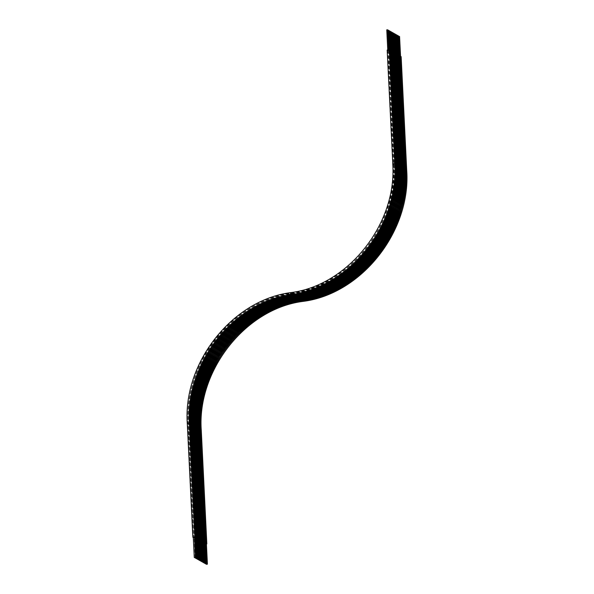<?xml version="1.0" encoding="UTF-8"?>
<svg xmlns="http://www.w3.org/2000/svg" width="594" height="594" viewBox="0 0 594 594"><rect width="100%" height="100%" fill="white"/><g stroke="black" fill="none" stroke-linecap="round" stroke-linejoin="round"><path stroke-width="0.45" stroke-dasharray="2.97 2.23" d="M392.805 163.729L404.722 170.233A116.766 104.589 119.5 0 1 302.71 299.487L302.517 299.517A118.154 105.829 -60.5 0 0 199.294 430.308L204.744 544.037L206.422 544.171M387.169 50.03L398.314 56.148L403.868 169.75A116.766 104.589 119.5 0 1 301.856 299.012L301.663 299.042A118.154 105.829 -60.5 0 0 198.441 429.826L203.898 543.555L204.848 543.911M397.468 55.673L403.022 169.275A116.766 104.589 119.5 0 1 301.01 298.53L300.816 298.559A118.154 105.829 -60.5 0 0 197.594 429.343L203.044 543.072L203.994 543.428M396.614 55.19L402.175 168.793A116.766 104.589 119.5 0 1 300.156 298.047L299.963 298.077A118.154 105.829 -60.5 0 0 196.74 428.868L202.198 542.597L203.148 542.953M395.767 54.707L401.321 168.31A116.766 104.589 119.5 0 1 299.309 297.572L299.116 297.601A118.154 105.829 -60.5 0 0 195.894 428.385L201.344 542.114L202.302 542.471M394.913 54.232L400.475 167.835A116.766 104.589 119.5 0 1 298.463 297.089L298.27 297.119A118.154 105.829 -60.5 0 0 195.047 427.903L200.497 541.631L201.448 541.988M394.067 53.75L399.621 167.352A116.766 104.589 119.5 0 1 297.609 296.606L297.416 296.636A118.154 105.829 -60.5 0 0 194.193 427.428L199.651 541.156L200.601 541.513M393.221 53.267L398.774 166.869A116.766 104.589 119.5 0 1 296.762 296.131L296.569 296.161A118.154 105.829 -60.5 0 0 193.347 426.945L198.797 540.674L199.747 541.03M392.367 52.792L397.928 166.394A116.766 104.589 119.5 0 1 295.909 295.649L295.715 295.678A118.154 105.829 -60.5 0 0 192.493 426.462L197.951 540.191L198.901 540.547M391.52 52.309L397.074 165.912A116.766 104.589 119.5 0 1 295.062 295.166L294.869 295.196A118.154 105.829 -60.5 0 0 191.647 425.987L197.097 539.716L198.054 540.072M390.666 51.827L396.228 165.429A116.766 104.589 119.5 0 1 294.216 294.683L294.023 294.713A118.154 105.829 -60.5 0 0 190.8 425.504L196.25 539.233L197.201 539.59M389.82 51.344L395.374 164.954A116.766 104.589 119.5 0 1 293.362 294.208L293.169 294.238A118.154 105.829 -60.5 0 0 189.946 425.022L195.404 538.751L196.354 539.107M388.973 50.869L394.527 164.471A116.766 104.589 119.5 0 1 292.515 293.726L292.322 293.755A118.154 105.829 -60.5 0 0 189.1 424.547L194.55 538.275L195.508 538.624M388.12 50.386L393.681 163.989A116.766 104.589 119.5 0 1 291.661 293.243L291.468 293.273A118.154 105.829 -60.5 0 0 188.246 424.064L193.703 537.793L194.654 538.149M394.824 163.721L394.706 163.654A118.154 105.829 119.5 0 1 291.483 294.446L291.29 294.476A116.766 104.589 -60.5 0 0 189.278 423.73L194.839 537.332M395.671 164.204L395.559 164.137A118.154 105.829 119.5 0 1 292.337 294.928L292.144 294.958A116.766 104.589 -60.5 0 0 190.132 424.213L195.686 537.815M396.517 164.679L396.406 164.62A118.154 105.829 119.5 0 1 293.184 295.404L292.991 295.433A116.766 104.589 -60.5 0 0 190.978 424.688L196.532 538.298M397.371 165.162L397.26 165.095A118.154 105.829 119.5 0 1 294.037 295.886L293.844 295.916A116.766 104.589 -60.5 0 0 191.825 425.17L197.386 538.773M398.218 165.644L398.106 165.578A118.154 105.829 119.5 0 1 294.884 296.369L294.691 296.399A116.766 104.589 -60.5 0 0 192.679 425.653L198.233 539.255M399.071 166.12L398.953 166.06A118.154 105.829 119.5 0 1 295.73 296.844L295.537 296.874A116.766 104.589 -60.5 0 0 193.525 426.128L199.087 539.738M399.918 166.602L399.807 166.535A118.154 105.829 119.5 0 1 296.584 297.327L296.391 297.356A116.766 104.589 -60.5 0 0 194.379 426.611L199.933 540.213M400.764 167.085L400.653 167.018A118.154 105.829 119.5 0 1 297.431 297.809L297.238 297.839A116.766 104.589 -60.5 0 0 195.226 427.093L200.779 540.696M401.618 167.56L401.507 167.501A118.154 105.829 119.5 0 1 298.285 298.285L298.091 298.314A116.766 104.589 -60.5 0 0 196.072 427.576L201.633 541.179M402.465 168.043L402.353 167.983A118.154 105.829 119.5 0 1 299.131 298.767L298.938 298.797A116.766 104.589 -60.5 0 0 196.926 428.051L202.48 541.654M403.319 168.525L403.2 168.458A118.154 105.829 119.5 0 1 299.977 299.25L299.784 299.279A116.766 104.589 -60.5 0 0 197.772 428.534L203.334 542.136M404.165 169L404.054 168.941A118.154 105.829 119.5 0 1 300.831 299.725L300.638 299.755A116.766 104.589 -60.5 0 0 198.626 429.017L204.18 542.619M405.011 169.483L404.9 169.424A118.154 105.829 119.5 0 1 301.678 300.208L301.485 300.237A116.766 104.589 -60.5 0 0 199.473 429.492L205.027 543.094M405.865 169.966L405.754 169.899A118.154 105.829 119.5 0 1 302.532 300.69L302.339 300.72A116.766 104.589 -60.5 0 0 200.319 429.974L205.88 543.577M205.583 543.844L206.415 543.956M204.73 543.361L205.561 543.473M203.883 542.879L204.715 542.99M203.037 542.404L203.868 542.515M202.183 541.921L203.014 542.032M201.336 541.438L202.168 541.55M200.482 540.963L201.314 541.075M199.636 540.481L200.468 540.592M198.79 539.998L199.621 540.109M197.936 539.523L198.767 539.634M197.089 539.04L197.921 539.152M196.235 538.558L197.067 538.669M195.389 538.075L196.22 538.194M194.542 537.6L195.374 537.711M193.273 537.288L194.52 537.228M387.689 29.782L387.058 29.923M388.031 49.881L388.676 49.955L388.031 49.881M388.535 30.257L387.904 30.398M388.884 50.356L389.523 50.438L388.884 50.356M389.389 30.739L388.758 30.881M389.731 50.839L390.377 50.921L389.731 50.839M390.236 31.222L389.605 31.363M390.585 51.322L391.223 51.396L390.585 51.322M391.09 31.697L390.451 31.838M391.431 51.797L392.07 51.878L391.431 51.797M391.936 32.18L391.305 32.321M392.278 52.279L392.924 52.361L392.278 52.279M392.783 32.663L392.151 32.804M393.131 52.762L393.77 52.836L393.131 52.762M393.636 33.138L393.005 33.279M393.978 53.237L394.624 53.319L393.978 53.237M394.483 33.62L393.852 33.761M394.832 53.72L395.47 53.802L394.832 53.72M395.337 34.103L394.698 34.244M395.678 54.203L396.317 54.277L395.678 54.203M396.183 34.578L395.552 34.719M396.525 54.678L397.171 54.759L396.525 54.678M397.03 35.061L396.398 35.202M397.379 55.16L398.017 55.242L397.379 55.16M397.883 35.543L397.252 35.685M398.225 55.643L398.871 55.717L398.225 55.643M398.73 36.026L398.099 36.167M399.071 56.126L399.717 56.2L399.071 56.126M399.576 36.501L398.945 36.642M399.925 56.601L400.564 56.682L399.925 56.601M291.105 292.597A1.047 0.379 -98.7 0 1 291.424 293.109A116.766 104.589 119.5 0 0 393.436 163.855L387.882 50.252M193.28 537.503L193.807 537.667M390.117 50.594L395.559 164.137M390.963 51.077L396.406 164.62M391.817 51.559L397.26 165.095M392.664 52.042L398.106 165.578M393.51 52.517L398.953 166.06M394.364 53L399.807 166.535M395.21 53.482L400.653 167.018M396.057 53.957L401.507 167.501M396.911 54.44L402.353 167.983M397.757 54.923L403.2 168.458M398.611 55.398L404.054 168.941M399.458 55.881L404.9 169.424M400.304 56.363L405.754 169.899M398.314 56.148L399.057 56.757L401.15 56.653M389.263 50.119L394.743 163.64M388.016 50.512L393.577 164.115C398.002 223.968 349.168 285.818 291.84 293.05A1.047 0.379 -98.7 0 0 291.661 293.243L291.231 293.139A118.154 105.829 -60.5 0 0 188.008 423.923L193.562 537.533M388.728 50.728L394.282 164.33A116.766 104.589 119.5 0 1 292.27 293.592L292.077 293.622A118.154 105.829 -60.5 0 0 188.855 424.406L194.409 538.008M389.575 51.21L395.136 164.813A116.766 104.589 119.5 0 1 293.117 294.067L292.924 294.097A118.154 105.829 -60.5 0 0 189.701 424.888L195.263 538.491M390.429 51.693L395.983 165.295A116.766 104.589 119.5 0 1 293.971 294.55L293.778 294.579A118.154 105.829 -60.5 0 0 190.555 425.363L196.109 538.973M391.275 52.168L396.829 165.771A116.766 104.589 119.5 0 1 294.817 295.032L294.624 295.062A118.154 105.829 -60.5 0 0 191.402 425.846L196.963 539.449M392.122 52.651L397.683 166.253A116.766 104.589 119.5 0 1 295.671 295.508L295.478 295.537A118.154 105.829 -60.5 0 0 192.256 426.329L197.809 539.931M392.976 53.133L398.529 166.736A116.766 104.589 119.5 0 1 296.517 295.99L296.324 296.02A118.154 105.829 -60.5 0 0 193.102 426.811L198.656 540.414M393.822 53.609L399.383 167.218A116.766 104.589 119.5 0 1 297.364 296.473L297.171 296.503A118.154 105.829 -60.5 0 0 193.948 427.286L199.51 540.889M394.676 54.091L400.23 167.694A116.766 104.589 119.5 0 1 298.218 296.948L298.025 296.978A118.154 105.829 -60.5 0 0 194.802 427.769L200.356 541.372M395.522 54.574L401.076 168.176A116.766 104.589 119.5 0 1 299.064 297.431L298.871 297.46A118.154 105.829 -60.5 0 0 195.649 428.252L201.21 541.854M396.369 55.049L401.93 168.659A116.766 104.589 119.5 0 1 299.918 297.913L299.725 297.943A118.154 105.829 -60.5 0 0 196.503 428.727L202.057 542.329M397.223 55.532L402.777 169.134A116.766 104.589 119.5 0 1 300.764 298.388L300.571 298.418A118.154 105.829 -60.5 0 0 197.349 429.21L202.903 542.812M398.069 56.014L403.63 169.617A116.766 104.589 119.5 0 1 301.611 298.871L301.418 298.901A118.154 105.829 -60.5 0 0 198.196 429.692L203.757 543.295M398.923 56.489L404.477 170.099A116.766 104.589 119.5 0 1 302.465 299.354L302.272 299.383A118.154 105.829 -60.5 0 0 199.049 430.167L204.603 543.777M406.704 170.255L404.618 170.359L399.161 56.63M303.445 300.557A1.047 0.379 -98.7 0 1 303.2 301.366M290.904 292.619A1.047 0.379 -98.7 0 1 290.912 292.627A1.047 0.379 -98.7 0 1 291.231 293.139L291.468 293.273A1.047 0.379 -98.7 0 1 291.647 293.08L291.84 293.05A1.047 0.379 -98.7 0 1 291.951 293.08A1.047 0.379 -98.7 0 1 292.27 293.592L292.515 293.726A1.047 0.379 -98.7 0 1 292.694 293.533A1.047 0.379 -98.7 0 1 292.797 293.555A1.047 0.379 -98.7 0 1 293.117 294.067L293.362 294.208A1.047 0.379 -98.7 0 1 293.54 294.015A1.047 0.379 -98.7 0 1 293.651 294.037A1.047 0.379 -98.7 0 1 293.971 294.55L294.216 294.683A1.047 0.379 -98.7 0 1 294.386 294.49A1.047 0.379 -98.7 0 1 294.498 294.52A1.047 0.379 -98.7 0 1 294.817 295.032L295.062 295.166A1.047 0.379 -98.7 0 1 295.24 294.973A1.047 0.379 -98.7 0 1 295.352 294.995A1.047 0.379 -98.7 0 1 295.671 295.508L295.909 295.649A1.047 0.379 -98.7 0 1 296.087 295.456A1.047 0.379 -98.7 0 1 296.198 295.478A1.047 0.379 -98.7 0 1 296.517 295.99L296.762 296.131A1.047 0.379 -98.7 0 1 296.941 295.931A1.047 0.379 -98.7 0 1 297.045 295.961A1.047 0.379 -98.7 0 1 297.364 296.473L297.609 296.606A1.047 0.379 -98.7 0 1 297.787 296.413A1.047 0.379 -98.7 0 1 297.898 296.436A1.047 0.379 -98.7 0 1 298.218 296.948L298.463 297.089A1.047 0.379 -98.7 0 1 298.634 296.896A1.047 0.379 -98.7 0 1 298.745 296.918A1.047 0.379 -98.7 0 1 299.064 297.431L299.309 297.572A1.047 0.379 -98.7 0 1 299.487 297.379A1.047 0.379 -98.7 0 1 299.591 297.401A1.047 0.379 -98.7 0 1 299.918 297.913L300.156 298.047A1.047 0.379 -98.7 0 1 300.334 297.854A1.047 0.379 -98.7 0 1 300.445 297.876A1.047 0.379 -98.7 0 1 300.764 298.388L301.01 298.53A1.047 0.379 -98.7 0 1 301.188 298.337A1.047 0.379 -98.7 0 1 301.292 298.359A1.047 0.379 -98.7 0 1 301.611 298.871L301.856 299.012A1.047 0.379 -98.7 0 1 302.034 298.819A1.047 0.379 -98.7 0 1 302.146 298.841A1.047 0.379 -98.7 0 1 302.465 299.354L302.71 299.487A1.047 0.379 -98.7 0 1 302.881 299.294A1.047 0.379 -98.7 0 1 302.992 299.324A1.047 0.379 -98.7 0 1 303.386 300.096M187.377 423.804L188.142 424.19C183.665 363.305 233.234 300.482 291.647 293.08A1.047 0.379 -98.7 0 1 292.077 293.622L292.322 293.755A1.047 0.379 -98.7 0 1 292.5 293.562A1.047 0.379 -98.7 0 1 292.924 294.097L293.169 294.238A1.047 0.379 -98.7 0 1 293.347 294.045A1.047 0.379 -98.7 0 1 293.778 294.579L294.023 294.713A1.047 0.379 -98.7 0 1 294.193 294.52A1.047 0.379 -98.7 0 1 294.624 295.062L294.869 295.196A1.047 0.379 -98.7 0 1 295.047 295.003A1.047 0.379 -98.7 0 1 295.478 295.537L295.715 295.678A1.047 0.379 -98.7 0 1 295.894 295.485A1.047 0.379 -98.7 0 1 296.324 296.02L296.569 296.161A1.047 0.379 -98.7 0 1 296.748 295.961A1.047 0.379 -98.7 0 1 297.171 296.503L297.416 296.636A1.047 0.379 -98.7 0 1 297.594 296.443A1.047 0.379 -98.7 0 1 298.025 296.978L298.27 297.119A1.047 0.379 -98.7 0 1 298.44 296.926A1.047 0.379 -98.7 0 1 298.871 297.46L299.116 297.601A1.047 0.379 -98.7 0 1 299.294 297.408A1.047 0.379 -98.7 0 1 299.725 297.943L299.963 298.077A1.047 0.379 -98.7 0 1 300.141 297.884A1.047 0.379 -98.7 0 1 300.571 298.418L300.816 298.559A1.047 0.379 -98.7 0 1 300.995 298.366A1.047 0.379 -98.7 0 1 301.418 298.901L301.663 299.042A1.047 0.379 -98.7 0 1 301.841 298.849A1.047 0.379 -98.7 0 1 302.272 299.383L302.517 299.517A1.047 0.379 -98.7 0 1 302.688 299.324A1.047 0.379 -98.7 0 1 302.799 299.354A1.047 0.379 -98.7 0 1 303.192 300.126M193.703 537.793L188.142 424.19L199.272 430.531L201.277 430.331M303.252 300.586A1.047 0.379 -98.7 0 1 303.096 301.344M399.057 56.757L404.618 170.359C409.043 230.212 360.209 292.062 302.881 299.294L302.688 299.324C244.283 306.727 194.706 369.55 199.19 430.435L204.744 544.037M398.21 56.274L403.764 169.877C408.197 229.73 359.363 291.587 302.034 298.819L301.841 298.849C243.429 306.244 193.852 369.067 198.337 429.952L203.898 543.555M397.364 55.791L402.918 169.401C407.343 229.247 358.509 291.105 301.188 298.337L300.995 298.366C242.582 305.762 193.005 368.584 197.49 429.469L203.044 543.072M396.51 55.316L402.071 168.919C406.496 228.772 357.662 290.622 300.334 297.854L300.141 297.884C241.728 305.286 192.159 368.109 196.636 428.994L202.198 542.597M395.663 54.834L401.217 168.436C405.643 228.289 356.808 290.147 299.487 297.379L299.294 297.408C240.882 304.804 191.305 367.627 195.79 428.512L201.344 542.114M394.81 54.351L400.371 167.953C404.796 227.806 355.962 289.664 298.634 296.896L298.44 296.926C240.035 304.321 190.459 367.144 194.943 428.029L200.497 541.631M393.963 53.876L399.517 167.478C403.95 227.331 355.115 289.181 297.787 296.413L297.594 296.443C239.182 303.846 189.605 366.661 194.089 427.554L199.651 541.156M393.117 53.393L398.671 166.996C403.096 226.849 354.262 288.706 296.941 295.931L296.748 295.961C238.335 303.363 188.758 366.186 193.243 427.071L198.797 540.674M392.263 52.911L397.824 166.513C402.249 226.366 353.415 288.224 296.087 295.456L295.894 295.485C237.481 302.881 187.912 365.704 192.389 426.589L197.951 540.191M391.416 52.435L396.97 166.038C401.396 225.891 352.561 287.741 295.24 294.973L295.047 295.003C236.635 302.405 187.058 365.221 191.543 426.106L197.097 539.716M390.57 51.953L396.124 165.555C400.549 225.408 351.715 287.266 294.386 294.49L294.193 294.52C235.788 301.923 186.212 364.746 190.696 425.631L196.25 539.233M389.716 51.47L395.27 165.073C399.703 224.926 350.868 286.783 293.54 294.015L293.347 294.045C234.934 301.44 185.358 364.263 189.842 425.148L195.404 538.751M388.87 50.995L394.423 164.597C398.849 224.45 350.014 286.301 292.694 293.533L292.5 293.562M290.615 293.867L269.713 299.628L249.888 309.459L231.875 322.988L216.357 339.709L203.905 358.991L195.003 380.115L189.969 402.279L188.996 424.665L194.55 538.275M398.656 36.546L399.643 56.727M397.802 36.071L398.789 56.244M396.955 35.588L397.943 55.769M396.109 35.105L397.089 55.287M395.255 34.63L396.243 54.804M394.409 34.148L395.396 54.329M393.555 33.665L394.542 53.846M392.708 33.19L393.696 53.363M391.862 32.707L392.849 52.881M391.008 32.224L391.995 52.406M390.161 31.742L391.149 51.923M389.308 31.267L390.295 51.44M388.461 30.784L389.449 50.965M387.615 30.301L388.602 50.483M195.092 557.58L194.119 537.77M195.938 558.063L194.966 538.253M196.785 558.538L195.82 538.728M197.639 559.021L196.666 539.211M198.485 559.503L197.52 539.694M199.339 559.986L198.366 540.176M200.185 560.461L199.213 540.651M201.032 560.944L200.067 541.134M201.886 561.427L200.913 541.617M202.732 561.902L201.767 542.092M203.586 562.384L202.613 542.574M204.433 562.867L203.46 543.057M205.279 563.342L204.314 543.532M206.133 563.825L205.16 544.015"/><path stroke-width="0.89" d="M207.016 564.3L206.148 564.196L207.016 564.3M207.403 564.129L206.415 543.956L205.583 543.844M206.17 563.817L205.301 563.713L206.17 563.817M206.549 563.654L205.561 543.473L204.73 543.361M205.316 563.342L204.447 563.231L205.316 563.342M205.702 563.171L204.715 542.99L203.883 542.879M204.47 562.86L203.601 562.756L204.47 562.86M204.856 562.689L203.868 542.515L203.037 542.404M203.616 562.377L202.754 562.273L203.616 562.377M204.002 562.214L203.014 542.032L202.183 541.921M202.769 561.902L201.901 561.79L202.769 561.902M203.155 561.731L202.168 541.55L201.336 541.438M201.923 561.419L201.054 561.315L201.923 561.419M202.302 561.248L201.314 541.075L200.482 540.963M201.069 560.936L200.2 560.833L201.069 560.936M201.455 560.773L200.468 540.592L199.636 540.481M200.223 560.461L199.354 560.35L200.223 560.461M200.609 560.291L199.621 540.109L198.79 539.998M199.376 559.979L198.507 559.867L199.376 559.979M199.755 559.808L198.767 539.634L197.936 539.523M198.522 559.496L197.654 559.392L198.522 559.496M198.908 559.333L197.921 539.152L197.089 539.04M197.676 559.013L196.807 558.909L197.676 559.013M198.054 558.85L197.067 538.669L196.235 538.558M196.822 558.538L195.953 558.427L196.822 558.538M197.208 558.367L196.22 538.194L195.389 538.075M195.975 558.056L195.107 557.952L195.975 558.056M196.362 557.885L195.374 537.711L194.542 537.6M195.129 557.573L194.26 557.469L195.129 557.573M195.508 557.41L194.52 537.228L193.651 537.125L193.273 537.288L194.26 557.469M387.058 29.923L387.689 29.782L388.662 49.718M387.711 30.227L388.535 30.257L389.516 50.2M388.558 30.702L389.389 30.739L390.362 50.676M389.412 31.185L390.236 31.222L391.208 51.158M390.258 31.668L391.09 31.697L392.062 51.641M391.104 32.143L391.936 32.18L392.909 52.116M391.958 32.625L392.783 32.663L393.763 52.599M392.805 33.108L393.636 33.138L394.609 53.081M393.659 33.591L394.483 33.62L395.456 53.557M394.505 34.066L395.337 34.103L396.309 54.039M395.352 34.549L396.183 34.578L397.156 54.522M396.205 35.031L397.03 35.061L398.01 54.997M397.052 35.506L397.883 35.543L398.856 55.48M397.906 35.989L398.73 36.026L399.703 55.962M398.752 36.472L399.576 36.501L400.556 56.445M389.152 50.052L387.169 50.03L392.805 163.729M206.422 544.171L206.831 543.933L194.943 537.206L193.28 537.503M390.006 50.535L389.263 50.119M390.852 51.017L390.117 50.594M391.698 51.492L390.963 51.077M392.552 51.975L391.817 51.559M393.399 52.458L392.664 52.042M394.253 52.933L393.51 52.517M395.099 53.415L394.364 53M395.946 53.898L395.21 53.482M396.799 54.373L396.057 53.957M397.646 54.856L396.911 54.44M398.492 55.339L397.757 54.923M399.346 55.814L398.611 55.398M400.193 56.296L399.458 55.881M406.704 170.255C411.189 231.14 361.612 293.963 303.2 301.366A1.047 0.379 -98.7 0 1 303.089 301.336A1.047 0.379 -98.7 0 1 302.769 300.824A118.154 105.829 119.5 0 0 405.992 170.04L406.704 170.255L401.15 56.653L400.304 56.363M395.559 164.137L394.951 163.796A118.154 105.829 119.5 0 1 291.728 294.579L291.535 294.609A116.766 104.589 -60.5 0 0 189.523 423.871L195.077 537.473M302.769 300.824L302.576 300.854A116.766 104.589 -60.5 0 0 200.564 430.108L206.118 543.718M405.754 169.899L405.145 169.557A118.154 105.829 119.5 0 1 301.923 300.349L301.73 300.378A116.766 104.589 -60.5 0 0 199.718 429.633L205.272 543.235M404.9 169.424L404.299 169.075A118.154 105.829 119.5 0 1 301.076 299.866L300.883 299.896A116.766 104.589 -60.5 0 0 198.864 429.15L204.425 542.753M404.054 168.941L403.445 168.599A118.154 105.829 119.5 0 1 300.222 299.383L300.029 299.413A116.766 104.589 -60.5 0 0 198.017 428.668L203.571 542.277M403.2 168.458L402.598 168.117A118.154 105.829 119.5 0 1 299.376 298.908L299.183 298.938A116.766 104.589 -60.5 0 0 197.171 428.192L202.725 541.795M402.353 167.983L401.744 167.634A118.154 105.829 119.5 0 1 298.522 298.426L298.329 298.455A116.766 104.589 -60.5 0 0 196.317 427.71L201.878 541.312M401.507 167.501L400.898 167.159A118.154 105.829 119.5 0 1 297.676 297.943L297.483 297.973A116.766 104.589 -60.5 0 0 195.471 427.227L201.024 540.837M400.653 167.018L400.052 166.676A118.154 105.829 119.5 0 1 296.829 297.468L296.636 297.49A116.766 104.589 -60.5 0 0 194.617 426.752L200.178 540.354M399.807 166.535L399.198 166.194A118.154 105.829 119.5 0 1 295.975 296.985L295.782 297.015A116.766 104.589 -60.5 0 0 193.77 426.269L199.324 539.872M398.953 166.06L398.351 165.719A118.154 105.829 119.5 0 1 295.129 296.503L294.936 296.532A116.766 104.589 -60.5 0 0 192.924 425.787L198.478 539.389M398.106 165.578L397.497 165.236A118.154 105.829 119.5 0 1 294.275 296.02L294.082 296.05A116.766 104.589 -60.5 0 0 192.07 425.311L197.631 538.914M397.26 165.095L396.651 164.753A118.154 105.829 119.5 0 1 293.429 295.545L293.236 295.574A116.766 104.589 -60.5 0 0 191.223 424.829L196.777 538.431M396.406 164.62L395.804 164.278A118.154 105.829 119.5 0 1 292.582 295.062L292.389 295.092A116.766 104.589 -60.5 0 0 190.37 424.346L195.931 537.949M394.824 163.721L389.397 50.193M405.865 169.966L400.438 56.437M405.011 169.483L399.591 55.955M404.165 169L398.737 55.472M403.319 168.525L397.891 54.997M402.465 168.043L397.037 54.514M401.618 167.56L396.191 54.032M400.764 167.085L395.344 53.557M399.918 166.602L394.49 53.074M399.071 166.12L393.644 52.591M398.218 165.644L392.79 52.109M397.371 165.162L391.943 51.633M396.517 164.679L391.097 51.151M395.671 164.204L390.243 50.668M303.386 300.096A1.047 0.379 -98.7 0 1 303.445 300.557M394.743 163.64L392.723 163.632C397.148 223.485 348.314 285.343 290.993 292.575A1.047 0.379 -98.7 0 1 291.105 292.597M291.409 294.579A1.047 0.379 -98.7 0 1 291.312 294.639A1.047 0.379 -98.7 0 1 291.201 294.617A1.047 0.379 -98.7 0 1 290.756 293.518A1.047 0.379 -98.7 0 1 290.993 292.575L290.8 292.604A1.047 0.379 -98.7 0 1 290.904 292.619M292.055 295.099A1.047 0.379 -98.7 0 1 291.966 295.151A1.047 0.379 -98.7 0 1 291.854 295.121A1.047 0.379 -98.7 0 1 291.535 294.609L291.528 294.602M190.132 424.213L189.389 423.797M292.909 295.582A1.047 0.379 -98.7 0 1 292.812 295.626A1.047 0.379 -98.7 0 1 292.708 295.604A1.047 0.379 -98.7 0 1 292.389 295.092L292.374 295.084M190.978 424.688L190.243 424.272M293.755 296.057A1.047 0.379 -98.7 0 1 293.666 296.109A1.047 0.379 -98.7 0 1 293.555 296.087A1.047 0.379 -98.7 0 1 293.236 295.574L293.221 295.567M191.825 425.17L191.09 424.755M294.602 296.54A1.047 0.379 -98.7 0 1 294.513 296.592A1.047 0.379 -98.7 0 1 294.409 296.562A1.047 0.379 -98.7 0 1 294.082 296.05L294.075 296.042M192.679 425.653L191.944 425.237M295.456 297.022A1.047 0.379 -98.7 0 1 295.367 297.067A1.047 0.379 -98.7 0 1 295.255 297.045A1.047 0.379 -98.7 0 1 294.936 296.532L294.921 296.525M193.525 426.128L192.79 425.712M296.302 297.497A1.047 0.379 -98.7 0 1 296.213 297.549A1.047 0.379 -98.7 0 1 296.102 297.527A1.047 0.379 -98.7 0 1 295.782 297.015L295.775 297.007M194.379 426.611L193.637 426.195M297.156 297.98A1.047 0.379 -98.7 0 1 297.059 298.032A1.047 0.379 -98.7 0 1 296.955 298.002A1.047 0.379 -98.7 0 1 296.636 297.49L296.621 297.49M195.226 427.093L194.49 426.678M298.002 298.463A1.047 0.379 -98.7 0 1 297.913 298.507A1.047 0.379 -98.7 0 1 297.802 298.485A1.047 0.379 -98.7 0 1 297.483 297.973L297.468 297.965M196.072 427.576L195.337 427.153M298.849 298.938A1.047 0.379 -98.7 0 1 298.76 298.99A1.047 0.379 -98.7 0 1 298.648 298.968A1.047 0.379 -98.7 0 1 298.329 298.455L298.322 298.448M196.926 428.051L196.191 427.635M299.703 299.421A1.047 0.379 -98.7 0 1 299.614 299.473A1.047 0.379 -98.7 0 1 299.502 299.45A1.047 0.379 -98.7 0 1 299.183 298.938L299.168 298.931M197.772 428.534L197.037 428.118M300.549 299.903A1.047 0.379 -98.7 0 1 300.46 299.948A1.047 0.379 -98.7 0 1 300.349 299.925A1.047 0.379 -98.7 0 1 300.029 299.413L300.022 299.406M198.626 429.017L197.884 428.593M301.403 300.378A1.047 0.379 -98.7 0 1 301.307 300.43A1.047 0.379 -98.7 0 1 301.203 300.408A1.047 0.379 -98.7 0 1 300.883 299.896L300.868 299.888M199.473 429.492L198.738 429.076M302.249 300.861A1.047 0.379 -98.7 0 1 302.16 300.913A1.047 0.379 -98.7 0 1 302.049 300.891A1.047 0.379 -98.7 0 1 301.73 300.378L301.715 300.371M200.319 429.974L199.584 429.559M303.192 300.126A1.047 0.379 -98.7 0 1 303.252 300.586M303.096 301.344A1.047 0.379 -98.7 0 1 303.007 301.396A1.047 0.379 -98.7 0 1 302.895 301.366A1.047 0.379 -98.7 0 1 302.576 300.854L302.569 300.846M303.2 301.366L303.007 301.396C245.686 308.62 196.844 370.478 201.277 430.331L200.438 430.041M291.209 294.617A1.047 0.379 -98.7 0 1 291.119 294.669A1.047 0.379 -98.7 0 1 291.008 294.646A1.047 0.379 -98.7 0 1 290.563 293.547A1.047 0.379 -98.7 0 1 290.8 292.604C232.388 300 182.811 362.823 187.296 423.708L187.377 423.804M189.278 423.73L187.296 423.708L192.85 537.31M291.728 294.579L291.713 294.572A1.047 0.379 -98.7 0 0 292.159 295.121L291.966 295.151C234.645 302.376 185.803 364.233 190.236 424.086L195.79 537.689M302.532 300.69A1.047 0.379 -98.7 0 1 302.353 300.883A1.047 0.379 -98.7 0 1 301.923 300.349L301.908 300.341M301.678 300.208A1.047 0.379 -98.7 0 1 301.5 300.401A1.047 0.379 -98.7 0 1 301.076 299.866L301.061 299.859M300.831 299.725A1.047 0.379 -98.7 0 1 300.653 299.918A1.047 0.379 -98.7 0 1 300.222 299.383L300.208 299.376M299.977 299.25A1.047 0.379 -98.7 0 1 299.807 299.443A1.047 0.379 -98.7 0 1 299.376 298.908L299.361 298.901M299.131 298.767A1.047 0.379 -98.7 0 1 298.953 298.96A1.047 0.379 -98.7 0 1 298.522 298.426L298.515 298.418M298.285 298.285A1.047 0.379 -98.7 0 1 298.106 298.478A1.047 0.379 -98.7 0 1 297.676 297.943L297.661 297.936M297.431 297.809A1.047 0.379 -98.7 0 1 297.252 298.002A1.047 0.379 -98.7 0 1 296.829 297.468L296.814 297.453M296.584 297.327A1.047 0.379 -98.7 0 1 296.406 297.52A1.047 0.379 -98.7 0 1 295.975 296.985L295.961 296.978M295.73 296.844A1.047 0.379 -98.7 0 1 295.56 297.037A1.047 0.379 -98.7 0 1 295.129 296.503L295.114 296.495M294.884 296.369A1.047 0.379 -98.7 0 1 294.706 296.562A1.047 0.379 -98.7 0 1 294.275 296.02L294.268 296.012M294.037 295.886A1.047 0.379 -98.7 0 1 293.859 296.079A1.047 0.379 -98.7 0 1 293.429 295.545L293.414 295.537M293.184 295.404A1.047 0.379 -98.7 0 1 293.005 295.597A1.047 0.379 -98.7 0 1 292.582 295.062L292.567 295.055M292.337 294.928A1.047 0.379 -98.7 0 1 292.159 295.121C350.571 287.719 400.148 224.896 395.663 164.011L390.102 50.408M389.256 49.926L394.81 163.536C399.294 224.421 349.718 287.236 291.312 294.639L291.119 294.669C233.791 301.901 184.957 363.751 189.382 423.604L194.943 537.206M390.956 50.891L396.51 164.493C400.995 225.378 351.418 288.201 293.005 295.597L292.812 295.626C235.491 302.858 186.657 364.716 191.082 424.569L196.636 538.171M391.802 51.366L397.364 164.976C401.841 225.861 352.272 288.677 293.859 296.079L293.666 296.109C236.338 303.341 187.504 365.191 191.929 425.044L197.49 538.647M392.656 51.849L398.21 165.451C402.695 226.336 353.118 289.159 294.706 296.562L294.513 296.592C237.192 303.816 188.357 365.674 192.783 425.527L198.337 539.129M393.503 52.331L399.057 165.934C403.541 226.819 353.965 289.642 295.56 297.037L295.367 297.067C238.038 304.299 189.204 366.156 193.629 426.009L199.19 539.612M394.349 52.814L399.911 166.417C404.395 227.302 354.818 290.124 296.406 297.52L296.213 297.549C238.892 304.781 190.05 366.632 194.483 426.485L200.037 540.095M395.203 53.289L400.757 166.892C405.242 227.777 355.665 290.6 297.252 298.002L297.059 298.032C239.738 305.264 190.904 367.114 195.329 426.967L200.883 540.57M396.05 53.772L401.611 167.374C406.088 228.259 356.519 291.082 298.106 298.478L297.913 298.507C240.585 305.739 191.751 367.597 196.176 427.45L201.737 541.052M396.903 54.254L402.457 167.857C406.942 228.742 357.365 291.565 298.953 298.96L298.76 298.99C241.439 306.222 192.597 368.072 197.03 427.925L202.584 541.535M397.75 54.73L403.304 168.332C407.788 229.225 358.212 292.04 299.807 299.443L299.614 299.473C242.285 306.704 193.451 368.555 197.876 428.408L203.43 542.01M398.596 55.212L404.158 168.815C408.642 229.7 359.066 292.523 300.653 299.918L300.46 299.948C243.132 307.18 194.297 369.037 198.73 428.89L204.284 542.493M399.45 55.695L405.004 169.297C409.489 230.182 359.912 293.005 301.5 300.401L301.307 300.43C243.986 307.662 195.151 369.52 199.577 429.373L205.13 542.975M400.297 56.17L405.858 169.773C410.335 230.665 360.766 293.481 302.353 300.883L302.16 300.913C244.832 308.145 195.998 369.995 200.423 429.848L205.984 543.451M201.277 430.331L206.831 543.933M292.5 293.562L290.615 293.867M386.761 29.826L387.741 49.762M195.107 557.952L195.092 557.58M196.807 558.909L196.785 558.538M197.654 559.392L197.639 559.021M200.2 560.833L200.185 560.461M201.054 561.315L201.032 560.944M202.754 562.273L202.732 561.902M203.601 562.756L203.586 562.384M205.301 563.713L205.279 563.342M206.148 564.196L206.133 563.825"/></g></svg>
